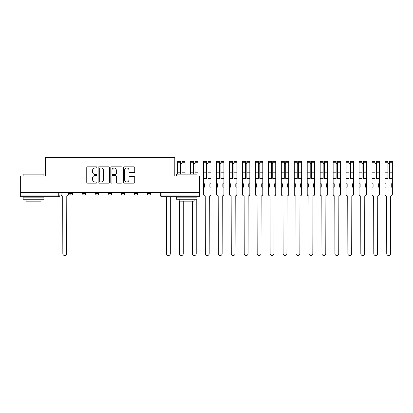 <?xml version="1.0" encoding="UTF-8"?>
<svg xmlns="http://www.w3.org/2000/svg" width="413" height="413" viewBox="0 0 413 413"><rect width="100%" height="100%" fill="white"/><g stroke="black" fill="none" stroke-linecap="round" stroke-linejoin="round"><path stroke-width="0.62" d="M96.807 167.399A0.573 0.573 0 0 0 96.239 166.831L87.577 166.831A0.816 0.816 0 0 0 86.761 167.647L86.761 182.319A0.816 0.816 0 0 0 87.577 183.135L96.239 183.135A0.573 0.573 0 0 0 96.807 182.561A0.573 0.573 0 0 0 96.239 181.994L95.119 181.994A2.607 2.607 0 0 1 92.507 179.381L92.507 178.163A2.607 2.607 0 0 1 95.119 175.551L96.239 175.551A0.573 0.573 0 0 0 96.807 174.983A0.573 0.573 0 0 0 96.239 174.41L95.119 174.41A2.607 2.607 0 0 1 92.507 171.803L92.507 170.579A2.607 2.607 0 0 1 95.119 167.972L96.239 167.972A0.573 0.573 0 0 0 96.807 167.399M147.307 192.504L147.307 193.418L150.626 193.418A1.662 1.662 0 0 1 148.964 195.081A1.662 1.662 0 0 1 147.307 193.418L147.307 192.504M134.349 192.504L134.349 193.418L137.668 193.418A1.662 1.662 0 0 1 136.011 195.081A1.662 1.662 0 0 1 134.349 193.418L134.349 192.504M108.438 193.418L108.438 192.504L108.438 193.418A1.662 1.662 0 0 0 110.095 195.081A1.662 1.662 0 0 1 108.438 193.418L111.758 193.418A1.662 1.662 0 0 1 110.095 195.081M82.523 193.418L82.523 192.504L82.523 193.418A1.662 1.662 0 0 0 84.185 195.081A1.662 1.662 0 0 1 82.523 193.418L85.847 193.418A1.662 1.662 0 0 1 84.185 195.081A1.662 1.662 0 0 0 85.847 193.418L85.847 192.504L85.847 193.418M133.92 172.577A0.816 0.816 0 0 0 134.736 171.762L134.736 167.647A0.816 0.816 0 0 0 133.92 166.831L124.303 166.831A0.816 0.816 0 0 0 123.487 167.647L123.487 182.319A0.816 0.816 0 0 0 124.303 183.135L133.92 183.135A0.816 0.816 0 0 0 134.736 182.319L134.736 177.347A0.816 0.816 0 0 0 133.92 176.532L129.806 176.532A0.816 0.816 0 0 0 128.99 177.347L128.99 179.81A2.179 2.179 0 0 1 126.806 181.994A2.179 2.179 0 0 1 124.628 179.81L124.628 170.151A2.179 2.179 0 0 1 126.806 167.972A2.179 2.179 0 0 1 128.99 170.151L128.99 171.762A0.816 0.816 0 0 0 129.806 172.577L133.92 172.577M20.65 192.504L20.65 175.979L45.399 175.979L45.399 157.456L174.797 157.456L174.797 175.979L199.546 175.979L199.546 192.504L20.65 192.504L20.65 195.081L59.931 195.081L59.931 192.504L59.931 195.081A1.662 1.662 0 0 1 58.274 196.743L20.65 196.743L20.65 195.081M109.383 167.647A0.816 0.816 0 0 0 108.567 166.831L98.95 166.831A0.816 0.816 0 0 0 98.134 167.647L98.134 182.319A0.816 0.816 0 0 0 98.95 183.135L108.567 183.135A0.816 0.816 0 0 0 109.383 182.319L109.383 167.647M111.624 166.831L121.246 166.831A0.816 0.816 0 0 1 122.062 167.647L122.062 182.319A0.816 0.816 0 0 1 121.246 183.135L117.127 183.135A0.816 0.816 0 0 1 116.311 182.319L116.311 176.366A0.816 0.816 0 0 0 115.495 175.551L112.764 175.551A0.816 0.816 0 0 0 111.954 176.366L111.954 182.561A0.573 0.573 0 0 1 111.381 183.135A0.573 0.573 0 0 1 110.813 182.561L110.813 167.647A0.816 0.816 0 0 1 111.624 166.831M160.259 192.504L160.259 195.081L199.546 195.081L199.546 196.743L161.922 196.743A1.662 1.662 0 0 1 160.259 195.081L160.259 192.504M199.546 192.504L199.546 195.081M150.626 193.418L150.626 192.504L150.626 193.418A1.662 1.662 0 0 1 148.964 195.081M137.668 193.418L137.668 192.504L137.668 193.418A1.662 1.662 0 0 1 136.011 195.081M124.716 192.504L124.716 193.418A1.662 1.662 0 0 1 123.053 195.081A1.662 1.662 0 0 1 121.391 193.418A1.662 1.662 0 0 0 123.053 195.081A1.662 1.662 0 0 0 124.716 193.418L124.716 192.504M121.391 192.504L121.391 193.418L124.716 193.418M111.758 192.504L111.758 193.418M98.8 192.504L98.8 193.418A1.662 1.662 0 0 1 97.143 195.081A1.662 1.662 0 0 1 95.48 193.418L98.8 193.418M95.48 192.504L95.48 193.418M72.889 192.504L72.889 193.418A1.662 1.662 0 0 1 71.227 195.081A1.662 1.662 0 0 1 69.57 193.418A1.662 1.662 0 0 0 71.227 195.081A1.662 1.662 0 0 0 72.889 193.418L72.889 192.504M69.57 192.504L69.57 193.418L72.889 193.418M99.848 167.972A0.573 0.573 0 0 0 99.275 168.54L99.275 181.421A0.573 0.573 0 0 0 99.848 181.994L101.03 181.994A2.607 2.607 0 0 0 103.637 179.381L103.637 170.579A2.607 2.607 0 0 0 101.03 167.972L99.848 167.972M116.311 170.192A2.179 2.179 0 0 0 114.133 168.014A2.179 2.179 0 0 0 111.954 170.192L111.954 173.594A0.816 0.816 0 0 0 112.764 174.41L115.495 174.41A0.816 0.816 0 0 0 116.311 173.594L116.311 170.192M61.057 192.504L61.057 194.249A1.662 1.662 0 0 0 62.714 195.912L62.838 253.634A1.91 1.91 0 0 0 64.753 255.544A1.91 1.91 0 0 0 66.663 253.634L66.787 195.912A1.662 1.662 0 0 0 68.444 194.249L68.444 192.504M23.143 174.152L43.907 174.152L23.143 174.152L23.143 175.979M43.907 199.231L23.143 199.231L23.143 197.156L43.907 197.156L43.907 199.231M40.995 199.231L40.995 201.141L26.05 201.141L26.05 199.231M176.289 174.152L197.053 174.152L176.289 174.152L176.289 175.979M197.053 199.231L176.289 199.231L176.289 197.156L197.053 197.156L197.053 199.231M194.146 199.231L194.146 201.141L179.196 201.141L179.196 199.231M166.491 196.743L166.491 253.634A1.91 1.91 0 0 0 168.401 255.544A1.91 1.91 0 0 0 170.311 253.634L170.311 196.743M182.061 173.904L182.061 161.359L185.05 161.359L185.05 173.904M180.651 163.44L182.061 163.44M179.443 196.743L179.443 197.156M179.443 201.141L179.443 253.634A1.91 1.91 0 0 0 181.353 255.544A1.91 1.91 0 0 0 183.264 253.634L183.264 201.141M180.651 173.904L180.651 161.359L177.662 161.359L177.662 162.743L180.651 162.743M177.662 173.904L177.662 162.743M195.019 173.904L195.019 161.359L198.008 161.359L198.008 175.979M193.604 163.44L195.019 163.44M192.401 196.743L192.401 197.156M192.401 201.141L192.401 253.634A1.91 1.91 0 0 0 194.311 255.544A1.91 1.91 0 0 0 196.221 253.634L196.221 199.231M196.221 197.156L196.221 196.743M193.604 173.904L193.604 161.359L190.615 161.359L190.615 162.743L193.604 162.743M190.615 173.904L190.615 162.743M203.573 187.11L204.652 187.11L204.652 183.785L203.573 183.785L203.573 194.249A1.662 1.662 0 0 0 205.235 195.912L205.359 253.634A1.91 1.91 0 0 0 207.269 255.544A1.91 1.91 0 0 0 209.179 253.634L209.303 195.912A1.662 1.662 0 0 0 210.966 194.249L210.966 161.359L207.976 161.359L207.976 162.743L210.966 162.743M210.966 183.785L209.887 183.785L209.887 187.11L210.966 187.11M207.976 162.743L207.976 178.385L210.966 178.385M206.562 163.44L207.976 163.44M203.573 183.785L203.573 178.385L206.562 178.385L206.562 161.359L203.573 161.359L203.573 162.743L206.562 162.743M203.573 178.385L203.573 162.743M216.531 187.11L217.61 187.11L217.61 183.785L216.531 183.785L216.531 194.249A1.662 1.662 0 0 0 218.188 195.912L218.312 253.634A1.91 1.91 0 0 0 220.222 255.544A1.91 1.91 0 0 0 222.132 253.634L222.261 195.912A1.662 1.662 0 0 0 223.918 194.249L223.918 161.359L220.929 161.359L220.929 162.743L223.918 162.743M223.918 183.785L222.839 183.785L222.839 187.11L223.918 187.11M220.929 162.743L220.929 178.385L223.918 178.385M219.52 163.44L220.929 163.44M216.531 183.785L216.531 178.385L219.52 178.385L219.52 161.359L216.531 161.359L216.531 162.743L219.52 162.743M216.531 178.385L216.531 162.743M229.483 187.11L230.562 187.11L230.562 183.785L229.483 183.785L229.483 194.249A1.662 1.662 0 0 0 231.146 195.912L231.27 253.634A1.91 1.91 0 0 0 233.18 255.544A1.91 1.91 0 0 0 235.09 253.634L235.214 195.912A1.662 1.662 0 0 0 236.876 194.249L236.876 161.359L233.887 161.359L233.887 162.743L236.876 162.743M236.876 183.785L235.797 183.785L235.797 187.11L236.876 187.11M233.887 162.743L233.887 178.385L236.876 178.385M232.473 163.44L233.887 163.44M229.483 183.785L229.483 178.385L232.473 178.385L232.473 161.359L229.483 161.359L229.483 162.743L232.473 162.743M229.483 178.385L229.483 162.743M242.441 187.11L243.52 187.11L243.52 183.785L242.441 183.785L242.441 194.249A1.662 1.662 0 0 0 244.104 195.912L244.228 253.634A1.91 1.91 0 0 0 246.138 255.544A1.91 1.91 0 0 0 248.048 253.634L248.172 195.912A1.662 1.662 0 0 0 249.834 194.249L249.834 161.359L246.845 161.359L246.845 162.743L249.834 162.743M249.834 183.785L248.755 183.785L248.755 187.11L249.834 187.11M246.845 162.743L246.845 178.385L249.834 178.385M245.43 163.44L246.845 163.44M242.441 183.785L242.441 178.385L245.43 178.385L245.43 161.359L242.441 161.359L242.441 162.743L245.43 162.743M242.441 178.385L242.441 162.743M255.399 187.11L256.478 187.11L256.478 183.785L255.399 183.785L255.399 194.249A1.662 1.662 0 0 0 257.056 195.912L257.18 253.634A1.91 1.91 0 0 0 259.09 255.544A1.91 1.91 0 0 0 261.001 253.634L261.13 195.912A1.662 1.662 0 0 0 262.787 194.249L262.787 161.359L259.798 161.359L259.798 162.743L262.787 162.743M262.787 183.785L261.708 183.785L261.708 187.11L262.787 187.11M259.798 162.743L259.798 178.385L262.787 178.385M258.388 163.44L259.798 163.44M255.399 183.785L255.399 178.385L258.388 178.385L258.388 161.359L255.399 161.359L255.399 162.743L258.388 162.743M255.399 178.385L255.399 162.743M268.352 187.11L269.431 187.11L269.431 183.785L268.352 183.785L268.352 194.249A1.662 1.662 0 0 0 270.014 195.912L270.138 253.634A1.91 1.91 0 0 0 272.048 255.544A1.91 1.91 0 0 0 273.958 253.634L274.082 195.912A1.662 1.662 0 0 0 275.745 194.249L275.745 161.359L272.756 161.359L272.756 162.743L275.745 162.743M275.745 183.785L274.666 183.785L274.666 187.11L275.745 187.11M272.756 162.743L272.756 178.385L275.745 178.385M271.341 163.44L272.756 163.44M268.352 183.785L268.352 178.385L271.341 178.385L271.341 161.359L268.352 161.359L268.352 162.743L271.341 162.743M268.352 178.385L268.352 162.743M281.31 187.11L282.389 187.11L282.389 183.785L281.31 183.785L281.31 194.249A1.662 1.662 0 0 0 282.972 195.912L283.096 253.634A1.91 1.91 0 0 0 285.006 255.544A1.91 1.91 0 0 0 286.916 253.634L287.04 195.912A1.662 1.662 0 0 0 288.702 194.249L288.702 161.359L285.713 161.359L285.713 162.743L288.702 162.743M288.702 183.785L287.624 183.785L287.624 187.11L288.702 187.11M285.713 162.743L285.713 178.385L288.702 178.385M284.299 163.44L285.713 163.44M281.31 183.785L281.31 178.385L284.299 178.385L284.299 161.359L281.31 161.359L281.31 162.743L284.299 162.743M281.31 178.385L281.31 162.743M294.268 187.11L295.347 187.11L295.347 183.785L294.268 183.785L294.268 194.249A1.662 1.662 0 0 0 295.925 195.912L296.049 253.634A1.91 1.91 0 0 0 297.959 255.544A1.91 1.91 0 0 0 299.869 253.634L299.998 195.912A1.662 1.662 0 0 0 301.655 194.249L301.655 161.359L298.666 161.359L298.666 162.743L301.655 162.743M301.655 183.785L300.576 183.785L300.576 187.11L301.655 187.11M298.666 162.743L298.666 178.385L301.655 178.385M297.257 163.44L298.666 163.44M294.268 183.785L294.268 178.385L297.257 178.385L297.257 161.359L294.268 161.359L294.268 162.743L297.257 162.743M294.268 178.385L294.268 162.743M307.22 187.11L308.299 187.11L308.299 183.785L307.22 183.785L307.22 194.249A1.662 1.662 0 0 0 308.883 195.912L309.007 253.634A1.91 1.91 0 0 0 310.917 255.544A1.91 1.91 0 0 0 312.827 253.634L312.951 195.912A1.662 1.662 0 0 0 314.613 194.249L314.613 161.359L311.624 161.359L311.624 162.743L314.613 162.743M314.613 183.785L313.534 183.785L313.534 187.11L314.613 187.11M311.624 162.743L311.624 178.385L314.613 178.385M310.209 163.44L311.624 163.44M307.22 183.785L307.22 178.385L310.209 178.385L310.209 161.359L307.22 161.359L307.22 162.743L310.209 162.743M307.22 178.385L307.22 162.743M320.178 187.11L321.257 187.11L321.257 183.785L320.178 183.785L320.178 194.249A1.662 1.662 0 0 0 321.841 195.912L321.964 253.634A1.91 1.91 0 0 0 323.875 255.544A1.91 1.91 0 0 0 325.785 253.634L325.909 195.912A1.662 1.662 0 0 0 327.571 194.249L327.571 161.359L324.582 161.359L324.582 162.743L327.571 162.743M327.571 183.785L326.492 183.785L326.492 187.11L327.571 187.11M324.582 162.743L324.582 178.385L327.571 178.385M323.167 163.44L324.582 163.44M320.178 183.785L320.178 178.385L323.167 178.385L323.167 161.359L320.178 161.359L320.178 162.743L323.167 162.743M320.178 178.385L320.178 162.743M333.136 187.11L334.215 187.11L334.215 183.785L333.136 183.785L333.136 194.249A1.662 1.662 0 0 0 334.793 195.912L334.917 253.634A1.91 1.91 0 0 0 336.827 255.544A1.91 1.91 0 0 0 338.737 253.634L338.866 195.912A1.662 1.662 0 0 0 340.524 194.249L340.524 161.359L337.535 161.359L337.535 162.743L340.524 162.743M340.524 183.785L339.445 183.785L339.445 187.11L340.524 187.11M337.535 162.743L337.535 178.385L340.524 178.385M336.125 163.44L337.535 163.44M333.136 183.785L333.136 178.385L336.125 178.385L336.125 161.359L333.136 161.359L333.136 162.743L336.125 162.743M333.136 178.385L333.136 162.743M346.089 187.11L347.168 187.11L347.168 183.785L346.089 183.785L346.089 194.249A1.662 1.662 0 0 0 347.751 195.912L347.875 253.634A1.91 1.91 0 0 0 349.785 255.544A1.91 1.91 0 0 0 351.695 253.634L351.819 195.912A1.662 1.662 0 0 0 353.482 194.249L353.482 161.359L350.492 161.359L350.492 162.743L353.482 162.743M353.482 183.785L352.403 183.785L352.403 187.11L353.482 187.11M350.492 162.743L350.492 178.385L353.482 178.385M349.078 163.44L350.492 163.44M346.089 183.785L346.089 178.385L349.078 178.385L349.078 161.359L346.089 161.359L346.089 162.743L349.078 162.743M346.089 178.385L346.089 162.743M359.047 187.11L360.126 187.11L360.126 183.785L359.047 183.785L359.047 194.249A1.662 1.662 0 0 0 360.709 195.912L360.833 253.634A1.91 1.91 0 0 0 362.743 255.544A1.91 1.91 0 0 0 364.653 253.634L364.777 195.912A1.662 1.662 0 0 0 366.439 194.249L366.439 161.359L363.45 161.359L363.45 162.743L366.439 162.743M366.439 183.785L365.36 183.785L365.36 187.11L366.439 187.11M363.45 162.743L363.45 178.385L366.439 178.385M362.036 163.44L363.45 163.44M359.047 183.785L359.047 178.385L362.036 178.385L362.036 161.359L359.047 161.359L359.047 162.743L362.036 162.743M359.047 178.385L359.047 162.743M372.005 187.11L373.084 187.11L373.084 183.785L372.005 183.785L372.005 194.249A1.662 1.662 0 0 0 373.662 195.912L373.786 253.634A1.91 1.91 0 0 0 375.696 255.544A1.91 1.91 0 0 0 377.606 253.634L377.735 195.912A1.662 1.662 0 0 0 379.392 194.249L379.392 161.359L376.403 161.359L376.403 162.743L379.392 162.743M379.392 183.785L378.313 183.785L378.313 187.11L379.392 187.11M376.403 162.743L376.403 178.385L379.392 178.385M374.994 163.44L376.403 163.44M372.005 183.785L372.005 178.385L374.994 178.385L374.994 161.359L372.005 161.359L372.005 162.743L374.994 162.743M372.005 178.385L372.005 162.743M384.957 187.11L386.036 187.11L386.036 183.785L384.957 183.785L384.957 194.249A1.662 1.662 0 0 0 386.62 195.912L386.744 253.634A1.91 1.91 0 0 0 388.654 255.544A1.91 1.91 0 0 0 390.564 253.634L390.688 195.912A1.662 1.662 0 0 0 392.35 194.249L392.35 161.359L389.361 161.359L389.361 162.743L392.35 162.743M392.35 183.785L391.271 183.785L391.271 187.11L392.35 187.11M389.361 162.743L389.361 178.385L392.35 178.385M387.946 163.44L389.361 163.44M384.957 183.785L384.957 178.385L387.946 178.385L387.946 161.359L384.957 161.359L384.957 162.743L387.946 162.743M384.957 178.385L384.957 162.743M58.274 192.504L58.274 196.743M161.922 192.504L161.922 196.743M182.061 172.82L185.05 172.82M182.061 162.743L185.05 162.743M177.662 172.82L180.651 172.82M195.019 172.82L198.008 172.82M195.019 162.743L198.008 162.743M190.615 172.82L193.604 172.82M207.976 172.82L210.966 172.82M203.573 172.82L206.562 172.82M220.929 172.82L223.918 172.82M216.531 172.82L219.52 172.82M233.887 172.82L236.876 172.82M229.483 172.82L232.473 172.82M246.845 172.82L249.834 172.82M242.441 172.82L245.43 172.82M259.798 172.82L262.787 172.82M255.399 172.82L258.388 172.82M272.756 172.82L275.745 172.82M268.352 172.82L271.341 172.82M285.713 172.82L288.702 172.82M281.31 172.82L284.299 172.82M298.666 172.82L301.655 172.82M294.268 172.82L297.257 172.82M311.624 172.82L314.613 172.82M307.22 172.82L310.209 172.82M324.582 172.82L327.571 172.82M320.178 172.82L323.167 172.82M337.535 172.82L340.524 172.82M333.136 172.82L336.125 172.82M350.492 172.82L353.482 172.82M346.089 172.82L349.078 172.82M363.45 172.82L366.439 172.82M359.047 172.82L362.036 172.82M376.403 172.82L379.392 172.82M372.005 172.82L374.994 172.82M389.361 172.82L392.35 172.82M384.957 172.82L387.946 172.82M43.907 175.979L43.907 174.152M39.173 197.156L39.173 196.743M27.877 197.156L27.877 196.743M197.053 175.979L197.053 174.152M192.319 197.156L192.319 196.743M181.023 197.156L181.023 196.743"/></g></svg>
